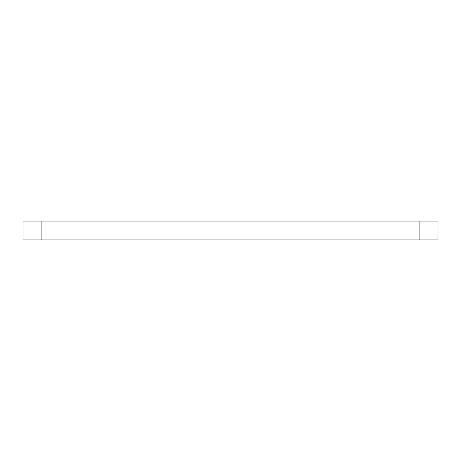 <?xml version="1.0" encoding="UTF-8"?>
<svg xmlns="http://www.w3.org/2000/svg" width="461" height="461" viewBox="0 0 461 461"><rect width="100%" height="100%" fill="white"/><g stroke="black" fill="none" stroke-linecap="round" stroke-linejoin="round"><path stroke-width="0.69" d="M437.95 221.073L419.089 221.073L419.089 239.927L437.95 239.927L437.95 221.073L437.95 239.927L419.089 239.927L419.089 221.073L23.05 221.073L23.05 239.927L23.05 221.073L41.911 221.073L41.911 239.927L41.911 221.073L437.95 221.073M23.05 239.927L419.089 239.927L23.05 239.927"/></g></svg>
